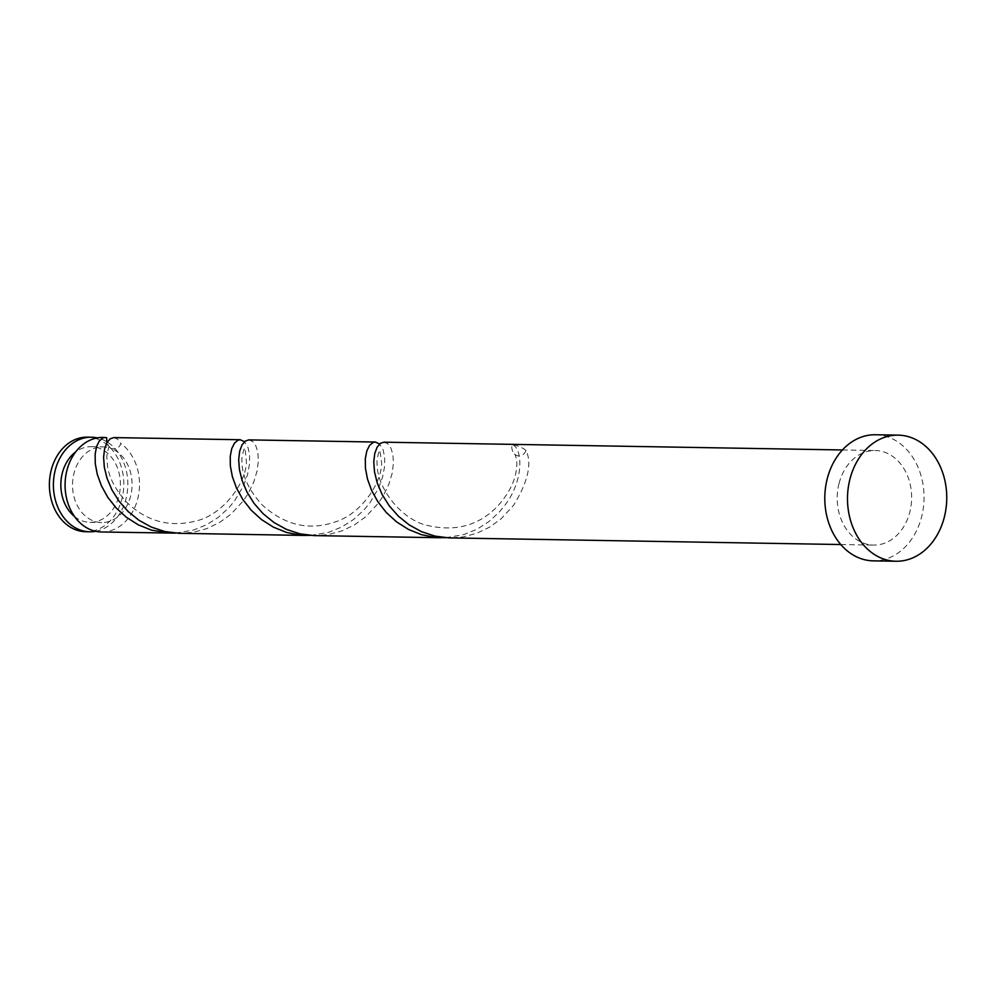 <?xml version="1.0" encoding="UTF-8"?>
<svg xmlns="http://www.w3.org/2000/svg" width="996" height="996" viewBox="0 0 996 996"><rect width="100%" height="100%" fill="white"/><g stroke="black" fill="none" stroke-linecap="round" stroke-linejoin="round"><path stroke-width="0.75" stroke-dasharray="4.98 3.74" d="M87.411 437.144A47.298 37.213 -89 0 1 121.96 498.872A47.298 37.213 -89 0 1 85.805 531.727M95.666 531.304A47.298 37.213 91 0 0 125.969 498.934A47.298 37.213 91 0 0 107.282 442.05M106.647 441.651A47.298 37.213 91 0 0 97.247 437.904M74.551 516.526A37.836 29.78 91 0 0 89.976 522.34A37.836 29.78 91 0 0 118.898 496.045A37.836 29.78 91 0 0 91.258 446.681A37.836 29.78 91 0 0 75.646 451.96M113.781 437.593L117.665 439.199L120.74 443.444C119.682 447.49 116.632 449.233 111.614 448.673A37.836 29.78 91 0 0 102.937 446.868A37.836 29.78 91 0 0 74.015 473.162A37.836 29.78 91 0 0 101.654 522.539A37.836 29.78 91 0 0 130.576 496.245A37.836 29.78 91 0 0 111.614 448.673L109.286 447.092L106.883 442.734M875.496 434.754A63.059 49.626 -89 0 1 921.561 517.049A63.059 49.626 -89 0 1 873.355 560.86M383.946 442.187L387.83 443.78L390.905 448.026L392.91 454.662L393.432 463.314L392.125 473.461L388.764 484.504L383.248 495.821L378.343 503.217L365.955 516.575L354.576 524.817L341.827 530.955L328.132 534.615L314.798 535.611M839.068 483.384A47.298 37.213 -89 0 1 875.223 450.516A47.298 37.213 -89 0 1 909.771 512.243A47.298 37.213 -89 0 1 873.617 545.098A47.298 37.213 -89 0 1 839.068 483.384M526 450.317A47.298 37.213 91 0 0 511.932 444.577A9.462 7.445 91 0 0 514.534 453.977A9.462 7.445 91 0 0 526 450.317C532.213 463.526 528.017 481.927 513.438 505.507L501.05 518.879L489.671 527.108L476.91 533.246L463.215 536.906L449.881 537.902M445.586 537.703L463.7 534.64L476.823 529.324L488.712 521.755L498.984 512.392L504.823 505.37C525.328 478.441 521.854 446.544 511.932 444.577M106.672 437.692A47.298 37.213 91 0 0 103.098 437.418M175.421 533.121L193.523 530.059L206.658 524.73L218.547 517.173L228.819 507.798L234.658 500.776L243.422 485.936L247.518 474.731L249.498 464.198L249.585 454.985L248.041 447.602L244.518 441.701M101.492 531.989A47.298 37.213 91 0 0 137.647 499.133A47.298 37.213 91 0 0 120.74 443.444M248.863 439.883L252.747 441.489L255.823 445.735L257.827 452.371L258.35 461.024L257.03 471.17L253.681 482.213L248.166 493.518L243.261 500.926L230.873 514.285L219.494 522.527L206.745 528.652L193.05 532.325L179.716 533.321M310.503 535.412L328.605 532.35L341.74 527.021L353.63 519.464L363.901 510.089L369.74 503.067L378.505 488.239L382.601 477.022L384.581 466.489L384.668 457.276L383.124 449.893L379.613 443.992M91.258 446.681L102.937 446.868M842.404 449.968L875.223 450.516M840.798 544.538L873.617 545.098M89.976 522.34L101.654 522.539M109.286 447.092L109.523 446.943C109.124 445.573 108.203 448.673 106.771 456.255L107.58 466.775C109.572 478.528 115.86 490.269 126.442 501.984C146.312 521.331 169.407 527.681 195.751 521.057C221.71 515.243 245.028 485.388 246.46 462.754C245.439 450.765 244.68 446.258 244.182 449.221L244.605 449.246C244.145 448.013 243.223 451.113 241.854 458.546L242.103 465.331C243.261 478.254 249.984 491.489 262.272 505.034C284.644 525.116 308.71 530.831 334.432 522.178C360.39 514.608 381.244 484.23 381.655 463.476C380.422 452.894 379.625 448.91 379.264 451.524L379.688 451.537C379.177 450.429 378.256 453.529 376.936 460.837L377.21 467.747C379.7 492.061 403.119 519.613 426.263 525.153C454.823 532.213 478.69 525.826 497.851 505.968C508.719 493.593 514.882 481.578 516.326 469.938L516.7 466.464C517.31 464.111 516.314 455.732 514.534 453.977"/><path stroke-width="1.49" d="M89.814 531.789L85.805 531.727A47.298 37.213 -89 0 1 51.257 470.012A47.298 37.213 -89 0 1 87.411 437.144L91.42 437.219A47.298 37.213 91 0 0 55.266 470.075A47.298 37.213 91 0 0 89.814 531.789A47.298 37.213 91 0 0 95.666 531.304M107.282 442.05A47.298 37.213 91 0 0 106.647 441.651M97.247 437.904A47.298 37.213 91 0 0 91.42 437.219M75.646 451.96A37.836 29.78 91 0 0 62.337 472.963A37.836 29.78 91 0 0 74.551 516.526M896.051 561.246L873.355 560.86A63.059 49.626 -89 0 1 827.29 478.566A63.059 49.626 -89 0 1 875.496 434.754L898.193 435.14A63.059 49.626 -89 0 1 944.258 517.434A63.059 49.626 -89 0 1 896.051 561.246A63.059 49.626 -89 0 1 849.986 478.952A63.059 49.626 -89 0 1 898.193 435.14M840.798 544.538L449.084 537.89L435.028 536.122L421.557 531.702L409.157 524.88L398.251 516.065L389.175 505.731L382.14 494.514L377.26 483.023L374.521 471.942L373.761 461.907L374.757 453.491L377.123 447.192L380.422 443.345L383.946 442.187L842.404 449.968M106.883 442.734L106.672 437.692L103.098 437.418A47.298 37.213 91 0 0 66.944 470.274A47.298 37.213 91 0 0 101.492 531.989L175.421 533.121M105.165 437.456L102.899 437.916L99.388 440.855L96.649 446.345L95.143 454.089L95.267 463.638L97.297 474.42L101.443 485.849L107.742 497.241L116.146 507.935L126.455 517.335L138.394 524.892L151.541 530.158L171.1 533.171M306.183 535.462L178.906 533.296L164.85 531.528L151.38 527.108L138.992 520.298L128.086 511.471L118.997 501.15L111.963 489.92L107.082 478.441L104.343 467.361L103.596 457.326L104.58 448.91L106.946 442.598L110.257 438.763L113.781 437.593L240.248 439.746L237.982 440.207L234.471 443.145L231.732 448.636L230.225 456.38L230.35 465.929L232.379 476.723L236.525 488.14L242.825 499.531L251.229 510.226L261.55 519.626L273.477 527.183L286.624 532.462L300.543 535.151L310.503 535.412M244.518 441.701L240.248 439.746M441.278 537.753L314.001 535.599L299.933 533.831L286.475 529.411L274.074 522.589L263.168 513.762L254.092 503.441L247.058 492.211L242.177 480.732L239.426 469.651L238.679 459.617L239.675 451.2L242.04 444.888L245.34 441.054L248.863 439.883L375.33 442.037L373.064 442.498L369.553 445.436L366.814 450.939L365.308 458.67L365.432 468.22L367.474 479.014L371.608 490.43L377.907 501.822L386.311 512.529L396.632 521.916L408.559 529.474L421.706 534.752L435.625 537.442L445.586 537.703M379.613 443.992L375.33 442.037"/></g></svg>
